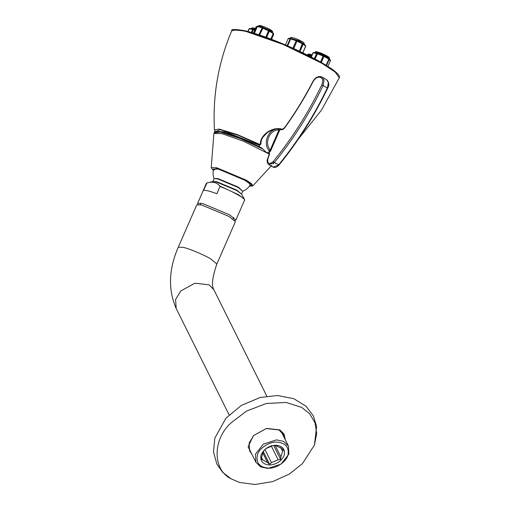 <?xml version="1.0" encoding="UTF-8"?>
<svg xmlns="http://www.w3.org/2000/svg" width="510" height="510" viewBox="0 0 510 510"><rect width="100%" height="100%" fill="white"/><g stroke="black" fill="none" stroke-linecap="round" stroke-linejoin="round"><path stroke-width="0.76" d="M216.948 193.755C209.744 191.072 205.256 189.962 203.484 190.415L207.034 182.918L212.919 181.534L216.31 181.949L236.882 190.581L241.498 194.023L244.417 199.149L238.406 194.667L220.001 186.131L216.948 193.755M198.097 204.421L197.638 203.324L206.295 183.511L207.034 182.918C212.517 181.324 216.846 182.395 220.001 186.131M197.638 203.324L202.636 203.528L229.71 214.888L235.888 220.04L234.772 220.447M307.415 54.876L306.784 55.131L307.415 54.876L311.718 56.119M306.414 55.093L307.186 54.901M311.202 56.98L312.993 52.881L311.151 56.954L311.368 56.457L308.129 55.418M313.841 52.568L313.166 52.83L311.323 57.044M312.993 52.881L313.669 52.626L312.993 52.881M320.541 62.022L323.257 55.609L317.73 53.41L314.97 58.962M317.73 53.41L317.271 53.703L323.155 56.049L323.257 55.609M314.351 58.631L316.595 53.486L317.813 53.461M317.137 53.244L314.708 58.816M313.166 52.83L316.595 53.486L317.061 53.193M323.225 55.615L324.035 55.966L323.933 56.406L321.294 62.456M324.003 55.979L321.198 62.398M324.035 55.966L323.933 56.406L328.829 59.064L328.631 58.459L324.035 55.966L328.714 58.497M328.504 58.42L329.262 59.358L326.54 65.573M329.065 58.752L330.295 60.766M326.1 65.305L328.829 59.064L328.631 58.459M302.87 52.83L305.688 46.378L305.433 45.626L305.707 46.302L302.857 52.823M302.774 52.779L305.668 46.155L305.401 45.479M292.906 48.189L296.374 40.392L291.286 38.613L290.726 38.881L287.666 45.881M291.286 38.613L290.726 38.881L296.144 40.781M287.162 45.664L290.184 38.747L291.395 38.677M290.859 38.543L287.653 45.874M288.144 38.798L290.745 38.479M299.364 51.159L302.443 43.293L297.171 40.73L293.696 48.546M291.21 38.581L297.177 40.755M296.38 40.417L292.969 48.22M302.341 43.267L303.144 44.185L299.976 51.446M296.941 41.112L302.558 43.847L302.443 43.293M303.029 43.63L303.144 44.185L305.668 46.155M268.553 30.313L269.331 30.683L269.344 31.18L266.602 37.459M269.261 30.676L266.341 37.364M269.331 30.683L269.344 31.18L273.188 33.571L272.939 32.927L269.331 30.683M265.857 37.185L268.623 30.319L263.032 27.852L259.692 35.037M263.032 27.852L262.682 28.19L268.636 30.817L268.623 30.319M271.556 39.308L273.704 34.38L273.175 33.156L273.43 33.8L271.097 39.136M270.81 39.021L273.188 33.571L272.939 32.927M258.921 34.782L262.274 27.566L257.977 26.322L257.346 26.584L254.394 33.328M257.977 26.322L257.346 26.584L263.077 27.897M254.05 33.226L256.976 26.539L257.741 26.354M253.413 33.029L256.173 26.718L257.607 26.284M253.725 29.382L254.841 29.771L253.304 29.707L252.029 32.621M253.77 29.408L253.304 29.707L254.662 30.179M251.347 32.423L252.628 29.484L253.846 29.465M253.177 29.248L251.736 32.532M249.874 28.573L249.199 28.828L252.628 29.484L253.094 29.191M247.898 31.467L249.027 28.879L249.702 28.624L248.912 28.993L249.256 28.636M249.199 28.828L248.032 31.499M302.927 43.605L299.587 51.261M262.318 27.61L259.15 34.858M269.044 150.66L270.192 150.029C263.938 142.813 269.866 129.247 278.919 130.044L278.53 128.941C268.802 128.099 262.357 142.851 269.044 150.66L270.389 151.457L270.192 150.029L278.919 130.044L280.086 129.304L270.389 151.457M260.623 144.279L260.31 144.668C259.737 135.501 271.11 127.443 279.952 128.743L280.398 128.82L279.729 129.062L280.086 129.304M215.481 131.682L220.18 129.693L238.074 135.226L260.094 144.948L260.744 144.419L261.375 140.225L262.828 137.266L267.278 132.632L271.243 130.381L276.299 129.017L278.53 128.941M270.447 150.488L279.423 129.948M269.873 151.495L268.846 151.77L269.089 154.689L267.635 158.642C266.666 160.981 267.074 162.983 268.859 164.66L274.323 162.556L278.849 164.87M259.654 146.835L258.959 144.668M269.376 153.312L266.08 152.171L261.643 147.874L239.923 137.955L221.206 131.892L215.175 132.759M249.422 186.169L252.826 185.863L251.468 183.645L246.177 180.126L216.693 167.752L211.21 167.682L213.9 133.601L214.442 132.275C213.951 131.95 214.952 131.631 217.445 131.325L224.228 132.6C231.081 134.468 239.184 137.458 248.542 141.563L261.643 147.874M260.011 144.916L258.353 144.502M258.188 144.464L259.029 144.948M213.958 133.378L222.086 133.703L243.684 141.27L269.267 154.09M280.398 128.82L280.902 128.902L280.398 128.82M219.185 131.504L226.115 132.077L259.093 145.197M214.079 178.704C212.931 175.523 212.766 172.291 213.588 169.001L218.395 169.135L244.341 180.03L248.912 183.052L250.238 185.015C248.383 187.852 245.897 189.93 242.779 191.244L238.348 187.138L217.853 178.538L214.072 178.685L217.808 178.921L238.113 187.444L242.779 191.244M216.858 264.033L235.359 221.691L229.13 216.495L201.826 205.039L196.784 204.835L178.29 247.178L183.332 247.382C189.153 248.612 204.166 254.917 210.63 258.838L216.858 264.033C212.287 277.281 211.299 285.868 213.894 289.788L209.125 284.829L194.928 283.209L180.808 290.936L175.58 299.529L176.205 308.537C167.975 289.667 168.67 269.216 178.29 247.178M264.951 449.488L271.505 462.659L269.605 464.234L263.281 451.522M261.611 457.585L262.746 459.867L261.42 459.561L261.681 457.043L263.396 451.363L264.276 450.094L266.175 448.519L272.799 445.644L275.317 445.313L281.558 448.43L283.509 449.992L282.623 451.261L280.908 456.934L280.653 459.453L278.135 459.784L271.11 445.676M280.653 459.453L273.704 445.491M269.605 464.234L267.661 462.678L262.644 452.593M278.135 459.784L271.505 462.659M269.643 465.024C276.841 464.355 281.711 461.034 284.255 455.054C285.32 449.087 282.444 445.81 275.623 445.217C268.426 445.887 263.555 449.208 261.018 455.188C259.953 461.155 262.828 464.431 269.643 465.024M267.661 462.678L262.746 459.867M275.139 445.326L280.908 456.934M282.623 451.261L280.78 447.544M268.7 468.161C259.717 467.383 255.931 463.067 257.327 455.207C258.595 448.755 269.178 441.539 276.573 442.081C285.555 442.858 289.342 447.174 287.94 455.035C286.677 461.486 276.095 468.703 268.7 468.161M267.846 468.422L280.946 464.176L288.902 454.059L288.424 446.052L283.56 441.373L276.465 439.881L263.358 444.127L255.408 454.244L255.88 462.245L260.744 466.924L267.846 468.422M251.666 453.779L249.69 451.082L249.129 443.082L253.75 435.444L266.309 428.54L278.964 429.949L283.254 434.386L284.217 437.593M285.383 439.939L283.968 433.927L279.811 429.892L266.571 428.419L253.432 435.642L248.089 446.779L252.833 456.131M231.087 422.847C212.173 439.658 212.523 470.596 231.725 479.1L239.4 482.409L255.019 484.5L272.742 481.587L289.393 474.032L302.392 463.692L314.447 445.077L316.697 433.5L314.963 422.662L309.621 413.763L301.754 407.445L286.174 402.441L266.29 403.499L246.483 411.092L231.087 422.847M220.084 186.571C233.166 191.422 247.497 199.703 244.22 200.506M279.984 129.495L280.991 129.744C282.31 129.954 283.592 129.259 284.835 127.659C295.335 113.086 304.738 97.767 313.032 81.702C314.957 78.432 317.156 76.933 319.63 77.214L320.414 77.405C322.9 78.483 323.353 80.994 321.778 84.947C308.474 112.602 292.281 138.153 273.201 161.606C268.999 164.845 267.234 163.844 267.909 158.597L269.363 154.638L269.458 151.387M214.442 132.275L220.932 132.218L240.382 138.618L262.561 148.85M273.201 161.606L274.323 162.556C293.486 139.007 309.748 113.341 323.11 85.565L327.344 88.013C313.988 115.789 297.725 141.455 278.556 165.004L273.099 167.108C274.762 167.994 276.713 167.331 278.951 165.119C298.089 141.608 314.326 115.987 327.662 88.255C329.454 84.947 329.097 82.072 326.585 79.636L328.332 82.41L327.426 88.211M321.778 84.947L323.11 85.565L324.092 79.962L322.345 77.195L321.376 76.8L326.585 79.636M269.382 154.983L269.363 154.638M267.935 158.929L267.909 158.597M321.536 76.863L320.414 77.405M319.63 77.214L320.586 76.608L321.376 76.8M280.991 129.744L281.947 129.138C282.005 129.674 282.916 129.113 284.695 127.455C295.169 112.92 304.54 97.646 312.808 81.632C314.912 77.915 317.507 76.245 320.586 76.608M260.31 144.668L237.309 134.564L219.083 129.1L214.468 129.903C212.555 95.587 218.312 62.551 231.725 30.81L236.181 29.676L245.794 31.359L283.177 44.459L321.931 63.323L335.134 72.025L339.309 77.807L321.415 110.198L298.356 139.115M321.816 62.762L283.407 44.064L246.355 31.084L233.064 29.873M242.747 191.301L241.555 194.036L236.92 190.179L216.616 181.649L212.848 181.554M213.295 170.365L216.884 168.262L245.731 180.374L252.106 185.041L249.435 186.15M255.102 29.166L251.06 28.426L252.648 27.789L255.395 28.49M254.968 29.478L251.041 28.636M260.196 26.227L258.321 26.15C259.144 25.793 257.677 25.015 261.63 25.895C266.991 27.738 270.593 29.503 272.429 31.206L272.665 32.417L270.345 30.485L260.196 26.227M272.665 32.417L272.525 32.736L270.211 30.804L260.055 26.539L258.302 26.361M299.032 40.8L290.305 38.154C291.325 37.867 289.183 36.847 294.149 38.052C298.031 39.372 301.212 40.877 303.699 42.553L304.648 44.421L299.032 40.8M290.324 38.352L290.738 38.817M304.502 44.574L298.892 41.112L290.286 38.365M298.79 41.552L297.145 40.819M314.887 52.74L315.027 52.428C316.245 52.415 313.032 50.413 321.147 53.142C330.92 57.534 329.415 57.726 329.371 58.695L329.052 58.134C326.642 55.635 312.184 50.209 315.346 52.989M329.224 58.848L319.897 53.83L315.008 52.638M323.193 55.686L317.781 53.544M311.808 55.437L307.759 54.704C307.575 54.079 308.467 53.932 310.437 54.27L312.101 54.768M311.674 55.756L307.747 54.914M244.417 199.149L244.545 200.226L235.888 220.04M307.281 54.831L311.693 56.106M305.617 55.271L306.873 54.787M327.892 66.421L330.41 60.652C330.926 60.626 330.512 60.008 329.154 58.803M317.692 53.384L323.27 55.609M313.542 52.53L317.01 53.167M312.879 52.995L313.223 52.632M285.447 44.925L288.156 38.715C288.195 38.25 289.023 38.154 290.655 38.441M297.164 40.717L302.494 43.312M305.668 45.741L303.087 43.656M257.843 26.284L262.248 27.553M256.173 26.718L257.442 26.239M273.347 33.271L273.704 34.38M268.655 30.326L263.013 27.84M269.363 30.696L273.073 33.01M247.841 31.448L248.912 28.993M253.043 29.166L249.575 28.528M273.099 167.108L268.859 164.66M281.947 129.138L280.723 128.832M260.094 144.948L258.27 144.496M214.468 129.903L215.284 131.542M231.725 30.81C230.692 29.044 235.257 29.051 245.418 30.842C257.142 33.743 271.671 38.945 288.998 46.455C317.666 59.115 341.719 73.077 339.309 77.807M214.06 178.768L212.817 181.573M206.295 183.511L206.964 182.937M211.21 167.682L213.295 170.391M274.316 162.55L273.137 163.831M271.804 165.272L252.826 185.863M281.405 43.229L284.529 44.536M250.92 28.745L251.06 28.426M258.181 26.469L258.321 26.15M329.231 59.013L329.371 58.695M229.111 414.879L176.205 308.537M266.8 396.13L213.894 289.788M200.271 204.688L200.94 203.152M233.102 219.032L233.771 217.496M288.424 446.052L281.278 431.683M255.88 462.245L248.727 447.876M239.4 482.409L230.953 478.756L222.793 472.438L216.909 464.17L213.473 452.026L214.831 438.096L225.904 418.257L241.364 405.405L260.183 397.469L277.625 395.492L293.83 398.705L306.134 406.323L313.382 415.956L316.608 426.449L314.447 445.077"/></g></svg>
